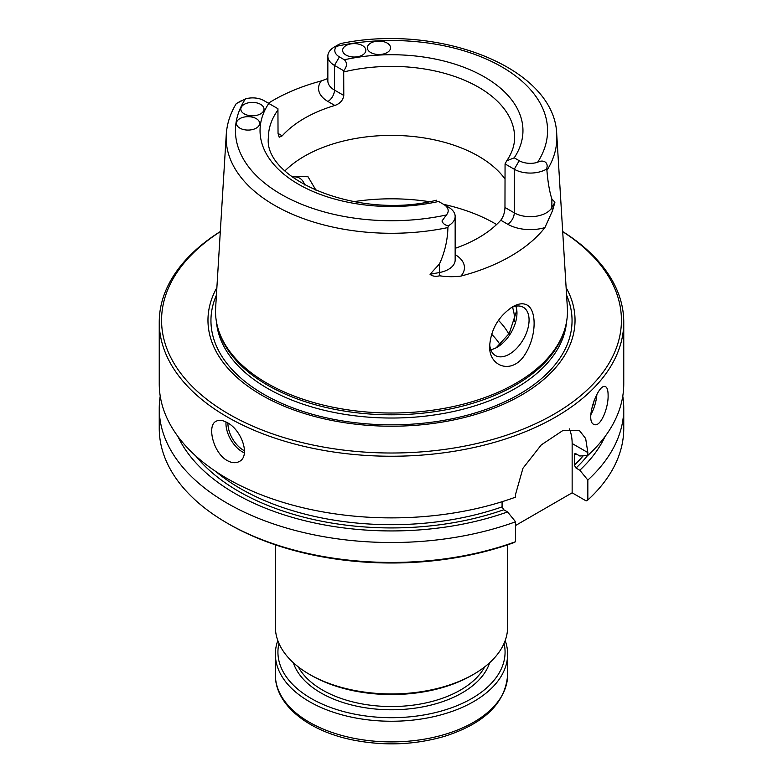 <?xml version="1.0" encoding="UTF-8"?>
<svg xmlns="http://www.w3.org/2000/svg" width="783" height="783" viewBox="0 0 783 783"><rect width="100%" height="100%" fill="white"/><g stroke="black" fill="none" stroke-linecap="round" stroke-linejoin="round"><path stroke-width="1.17" d="M160.231 396.11A232.257 134.089 0 0 0 159.243 408.432L159.243 428.35A232.257 134.089 0 0 0 227.266 523.161L228.91 524.111A229.928 132.748 0 0 0 513.893 542.629L515.576 541.699L515.576 521.781L507.56 511.945A221.207 127.717 0 0 1 177.917 436.464M574.683 453.837L574.34 465.171L576.024 468.038L579.821 470.231L587.837 480.057L587.837 499.985L586.154 500.905L572.148 492.82L515.576 525.491M244.198 113.848A11.608 6.704 180 0 1 240.802 109.101A11.608 6.704 180 0 1 252.41 102.397A11.608 6.704 180 0 1 264.018 109.101A11.608 6.704 180 0 1 256.853 115.297A11.608 6.704 180 0 1 244.198 113.848M239.843 128.118A11.608 6.704 180 0 1 236.437 123.381A11.608 6.704 180 0 1 248.054 116.677A11.608 6.704 180 0 1 259.662 123.381A11.608 6.704 180 0 1 252.498 129.567A11.608 6.704 180 0 1 239.843 128.118M268.403 103.209A167.219 96.544 0 0 1 321.304 80.923A31.956 18.449 0 0 0 327.911 101.457L334.84 105.46A123.097 71.067 0 0 0 282.223 135.841L278.034 133.413L277.936 108.71L263.793 100.547A15.699 9.063 0 0 0 245.412 98.922A156.062 90.104 0 0 0 281.146 194.331A156.062 90.104 0 0 0 446.398 214.963A15.699 9.063 0 0 0 443.589 204.353L439.302 201.877M370.741 52.539A11.608 6.704 180 0 1 367.335 47.802A11.608 6.704 180 0 1 378.952 41.098A11.608 6.704 180 0 1 390.56 47.802A11.608 6.704 180 0 1 383.396 53.998A11.608 6.704 180 0 1 370.741 52.539M346.017 55.064A11.608 6.704 180 0 1 342.621 50.318A11.608 6.704 180 0 1 354.229 43.613A11.608 6.704 180 0 1 365.847 50.318A11.608 6.704 180 0 1 358.673 56.513A11.608 6.704 180 0 1 346.017 55.064M551.868 199.039L554.941 202.18L551.868 207.642L551.868 199.039C549.519 191.669 547.875 182.126 546.916 170.4L546.436 169.177C549.304 162.267 542.942 159.174 537.588 162.316A15.699 9.063 180 0 1 519.207 160.701L514.225 157.823L506.728 160.809L505.064 163.911L504.966 207.475C504.761 212.575 503.361 216.822 500.777 220.229A123.097 71.067 180 0 1 455.158 248.338M334.84 105.46C340.086 103.61 343.071 100.273 343.786 95.448L343.698 70.744C347.133 66.477 347.358 62.816 344.383 59.772L339.411 56.895A15.699 9.063 180 0 1 336.602 46.275L339.019 44.298L334.478 46.921A22.668 13.086 180 0 1 334.576 46.863M554.941 202.18L552.534 210.656L544.909 227.589A168.384 97.219 180 0 1 460.913 276.086C453.915 276.986 446.848 276.888 439.713 275.792C435.485 276.761 432.255 276.262 430.033 274.285L439.498 263.91C444.813 252.106 447.622 239.989 447.915 227.559L448.424 225.758A22.668 13.086 0 0 0 455.158 216.451A22.668 13.086 0 0 0 448.522 207.192L443.589 204.353L448.522 207.192M241.213 100.772L236.662 103.395A22.668 13.086 0 0 0 236.564 103.444L245.412 98.922M546.436 169.177A22.668 13.086 180 0 1 514.274 169.236L505.064 163.911M343.698 70.744L334.478 65.429A22.668 13.086 180 0 1 327.842 56.17A22.668 13.086 180 0 1 334.478 46.921M321.304 80.923L327.069 78.789M489.708 344.403A27.875 16.091 120 0 0 495.433 355.551A27.875 16.091 120 0 0 509.371 354.17A27.875 16.091 120 0 0 527.576 329.614A27.875 16.091 120 0 0 523.298 307.279A27.875 16.091 120 0 0 510.966 307.817M526.342 304.685C522.623 303.021 518.072 303.706 512.699 306.74C498.722 316.117 491.049 329.075 489.678 345.636C488.367 366.796 512.718 375.683 525.579 353.515C536.835 335.251 536.835 309.06 526.342 304.685M546.916 170.4A165.34 95.457 0 0 0 556.742 134.451C554.951 67.632 438.715 23.128 340.928 43.505L339.019 44.298M446.398 214.963L441.984 221.002C443.021 223.742 445.165 225.328 448.424 225.758M218.711 330.671L219.416 332.775A175.255 101.183 0 0 0 267.571 385.158A175.255 101.183 0 0 0 442.855 410.351A175.255 101.183 0 0 0 563.584 332.775L564.289 330.671A175.969 101.594 180 0 1 443.061 408.56A175.969 101.594 180 0 1 267.072 383.269A175.969 101.594 180 0 1 218.711 330.671A175.969 101.594 180 0 1 215.638 307.836L226.258 134.451A165.34 95.457 0 0 0 447.915 227.559M556.742 134.451L567.362 307.836A175.969 101.594 180 0 1 564.289 330.671M575.495 453.621A213.671 123.362 0 0 1 574.34 454.737L576.024 453.817L579.821 456.009L587.837 455.432L587.837 452.574L572.148 443.521L572.148 492.82M579.821 470.231A221.207 127.717 0 0 0 605.083 436.464M215.55 471.327A213.671 123.362 0 0 0 502.079 506.885L503.763 509.762L507.56 511.945M569.261 428.849A51.101 29.5 -60 0 1 572.148 443.521M220.317 231.533A232.257 134.089 0 0 0 159.243 322.156L159.243 383.797A232.257 134.089 0 0 0 227.276 478.609A232.257 134.089 0 0 0 515.576 497.146L515.576 494.288L522.936 468.283L541.288 444.891L562.625 430.689L579.273 430.356L585.664 438.509L587.837 452.574M502.079 506.885L502.079 501.707M516.809 310.244L509.263 333.431L496.275 347.681M514.588 321.187A123.097 71.067 0 0 0 514.597 320.257A123.097 71.067 0 0 0 512.483 307.151M292.343 177.056A27.875 16.091 -60 0 1 299.674 178.172A27.875 16.091 -60 0 1 304.636 184.954M291.609 176.488L308.013 176.752L316.215 190.612M515.87 306.182A27.875 16.091 -60 0 1 516.966 313.053A27.875 16.091 -60 0 1 497.264 347.182A27.875 16.091 -60 0 1 490.765 349.668M278.034 133.413L279.198 137.231L282.223 135.841M508.862 334.106A123.097 71.067 0 0 0 498.448 320.345M216.871 287.655A183.535 105.959 0 0 0 261.728 395.18A183.535 105.959 0 0 0 487.29 410.644A183.535 105.959 0 0 0 566.129 287.655M220.307 231.641A229.928 132.748 0 0 0 228.91 414.129A229.928 132.748 0 0 0 549.597 416.644A229.928 132.748 0 0 0 562.693 231.641M159.243 322.156A232.257 134.089 0 0 0 227.276 416.967A232.257 134.089 0 0 0 480.38 446.036A232.257 134.089 0 0 0 623.757 322.156A232.257 134.089 0 0 0 562.683 231.533M227.276 422.663C222.803 420.138 219.074 419.678 216.069 421.274C206.643 425.512 213.387 453.2 227.276 460.59C231.807 463.066 235.81 463.37 239.295 461.5C250.766 456.058 241.526 429.847 227.276 422.663M587.837 455.432A232.257 134.089 0 0 0 623.757 383.797L623.757 322.156M608.107 395.2C608.548 407.767 600.63 427.078 594.542 424.562C584.04 422.849 597.83 383.249 605.259 386.577C607.128 387.262 608.078 390.13 608.107 395.2M587.837 499.985A232.257 134.089 0 0 0 623.757 428.35L623.757 408.432A232.257 134.089 0 0 0 622.769 396.11M587.837 480.057A232.257 134.089 0 0 0 623.757 408.432M159.243 408.432A232.257 134.089 0 0 0 279.414 525.873A232.257 134.089 0 0 0 515.576 521.781M227.266 523.161A232.257 134.089 0 0 0 515.576 541.699M504.966 178.916A123.097 71.067 0 0 0 399.301 135.537A123.097 71.067 0 0 0 284.973 170.851M275.371 544.821L275.371 626.899A116.129 67.044 0 0 0 309.383 674.3A116.129 67.044 0 0 0 473.617 674.3A116.129 67.044 0 0 0 507.629 626.899L507.629 544.821M311.194 675.347L309.383 674.3L311.194 675.347A113.574 65.566 0 0 0 471.806 675.347L473.617 674.3M505.192 640.553A116.129 67.044 180 0 1 507.629 654.206A116.129 67.044 180 0 1 391.5 721.251A116.129 67.044 180 0 1 275.371 654.206A116.129 67.044 180 0 1 277.808 640.553M504.056 643.381A113.574 65.566 180 0 1 391.5 717.688A113.574 65.566 180 0 1 278.944 643.381M268.775 103.425A131.456 75.892 0 0 0 298.548 184.289A131.456 75.892 0 0 0 438.617 201.476M537.588 162.316A156.062 90.104 0 0 0 501.854 66.907A156.062 90.104 0 0 0 336.602 46.275M514.225 157.823A131.456 75.892 0 0 0 484.452 76.959A131.456 75.892 0 0 0 344.383 59.772M455.158 216.451L455.158 260.064A22.668 13.086 180 0 1 439.498 272.513L439.498 263.91M544.909 227.589A31.956 18.449 180 0 1 507.707 224.222L500.777 220.229M455.158 254.641A31.956 18.449 180 0 1 460.913 276.086M552.534 210.656A9.288 7.213 29.4 0 1 551.868 207.642A22.668 13.086 180 0 1 514.274 212.849L514.274 169.236L519.207 160.701M439.713 275.792A9.288 2.339 79.4 0 1 439.498 272.513L430.033 274.285M327.842 56.17L327.842 80.825A22.668 13.086 0 0 0 334.478 90.084L334.478 65.429L339.411 56.895M327.911 101.457A9.288 5.364 120 0 0 334.478 90.084L343.786 95.448M507.707 224.222A9.288 5.364 120 0 0 514.274 212.849L504.966 207.475M576.024 468.038A215.991 124.703 0 0 0 587.641 455.442M195.819 456.019A215.991 124.703 0 0 0 503.763 509.762M496.598 224.515A146.323 84.476 0 0 0 443.589 204.343M429.201 201.662A146.323 84.476 0 0 0 353.799 201.662M574.34 465.171A213.671 123.362 0 0 0 583.247 455.765M500.122 344.726A115.659 66.78 0 0 0 491.558 334.165M216.411 295.152A180.55 104.237 0 0 0 263.832 394.309A180.55 104.237 0 0 0 480.586 411.261A180.55 104.237 0 0 0 566.589 295.152M216.46 321.862A175.255 101.183 0 0 0 267.571 388.388A175.255 101.183 0 0 0 454.531 411.261A175.255 101.183 0 0 0 566.54 321.862M244.521 450.773A21.836 12.606 60 0 1 227.931 423.055M244.374 452.877A23.226 13.409 60 0 1 226.003 421.978M594.317 399.79A18.352 6.577 -74.3 0 1 591.468 409.245M596.871 394.466A19.741 7.076 -74.3 0 1 590.793 414.784M278.034 109.904A123.097 71.067 0 0 0 268.403 137.446C263.029 179.327 358.301 220.15 436.444 200.223M506.728 160.809C512.013 153.037 514.637 145.256 514.597 137.446A123.097 71.067 0 0 0 343.786 71.938M507.629 654.206L507.629 674.858A116.129 67.044 180 0 1 391.5 741.902A116.129 67.044 180 0 1 275.371 674.858L275.371 654.206M489.669 662.712A99.872 57.658 180 0 1 391.5 709.78A99.872 57.658 180 0 1 293.331 662.712M484.657 666.93A97.542 56.317 180 0 1 322.527 690.048A97.542 56.317 180 0 1 298.343 666.93M236.143 103.816C230.251 113.574 226.962 123.783 226.258 134.451M507.629 674.858C505.456 703.046 484.393 723.551 444.441 736.363C414.471 745.025 383.699 746.17 352.105 739.827C307.68 730.764 274.99 704.475 275.371 674.858"/></g></svg>
